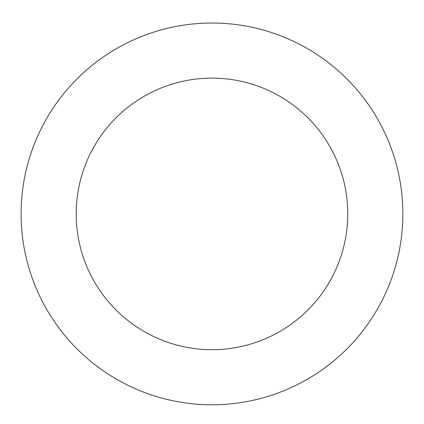 <?xml version="1.0" encoding="UTF-8"?>
<svg xmlns="http://www.w3.org/2000/svg" width="424" height="424" viewBox="0 0 424 424"><rect width="100%" height="100%" fill="white"/><g stroke="black" fill="none" stroke-linecap="round" stroke-linejoin="round"><path stroke-width="0.64" d="M165 28.896A190.88 190.88 0 0 0 75.239 347.092A190.88 190.88 0 0 0 395.687 265.726A190.88 190.88 0 0 0 165 28.896M178.562 82.304A135.781 135.781 0 0 0 114.713 308.646A135.781 135.781 0 0 0 342.656 250.769A135.781 135.781 0 0 0 178.562 82.304"/></g></svg>

